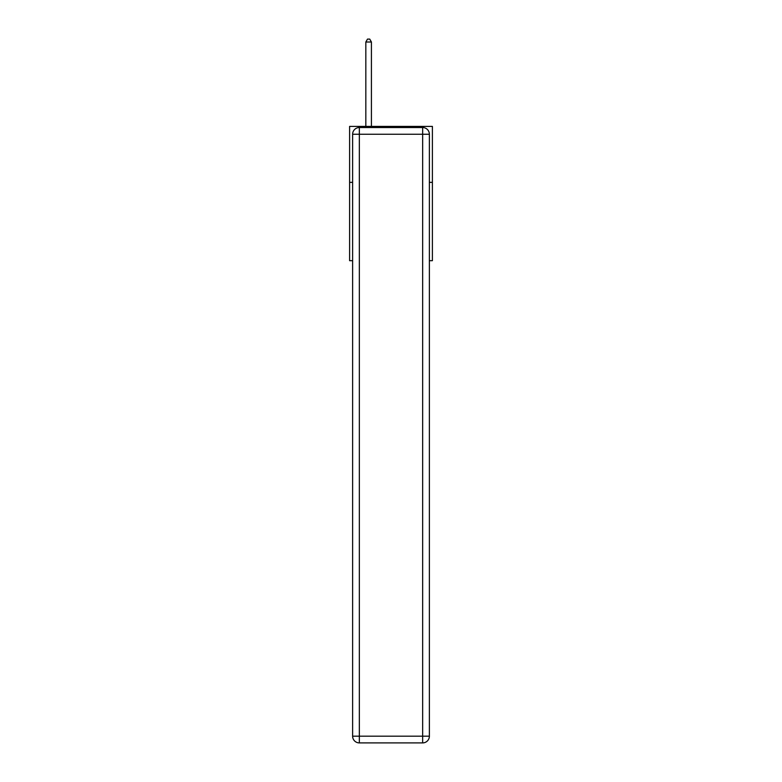 <?xml version="1.0" encoding="UTF-8"?>
<svg xmlns="http://www.w3.org/2000/svg" width="782" height="782" viewBox="0 0 782 782"><rect width="100%" height="100%" fill="white"/><g stroke="black" fill="none" stroke-linecap="round" stroke-linejoin="round"><path stroke-width="1.17" d="M352.623 182.353L349.603 182.353L349.603 126.41L432.397 126.41L432.397 260.68L429.377 260.68M349.603 182.353L349.603 260.68L352.623 260.68M432.397 182.353L429.377 182.353M359.339 127.534L422.661 127.534A6.715 6.715 0 0 1 429.377 134.25L429.377 736.185A6.715 6.715 0 0 1 422.661 742.9L359.339 742.9L359.339 736.185L422.661 736.185L422.661 134.25L359.339 134.25L359.339 736.185L352.623 736.185L352.623 134.25L359.339 134.25L359.339 127.534A6.715 6.715 0 0 0 352.623 134.25A6.715 6.715 0 0 1 359.339 127.534M352.623 736.185A6.715 6.715 0 0 0 359.339 742.9A6.715 6.715 0 0 1 352.623 736.185M371.421 126.41L371.421 42.013L365.829 42.013L365.829 126.41M365.829 42.013L367.501 39.1L369.739 39.1L371.421 42.013M422.661 742.9A6.715 6.715 0 0 0 429.377 736.185L422.661 736.185L422.661 742.9M429.377 134.25A6.715 6.715 0 0 0 422.661 127.534L422.661 134.25L429.377 134.25"/></g></svg>
